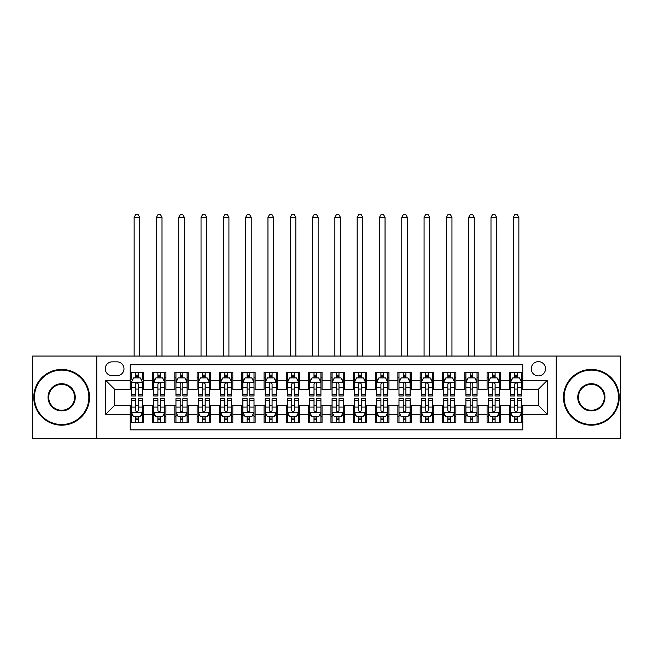 <?xml version="1.0" encoding="UTF-8"?>
<svg xmlns="http://www.w3.org/2000/svg" width="653" height="653" viewBox="0 0 653 653"><rect width="100%" height="100%" fill="white"/><g stroke="black" fill="none" stroke-linecap="round" stroke-linejoin="round"><path stroke-width="0.98" d="M538.382 361.631A7.134 7.134 0 0 0 531.248 368.765A7.134 7.134 0 0 0 538.382 375.899A7.134 7.134 0 0 0 545.524 368.765A7.134 7.134 0 0 0 538.382 361.631M556.225 438.579L620.35 438.579L620.35 356.048L556.225 356.048L556.225 438.579L96.775 438.579L96.775 356.048L32.65 356.048L32.65 438.579L96.775 438.579M522.775 372.226L509.389 372.226L509.389 380.364L500.467 380.364L500.467 389.286L509.389 389.286L509.389 380.364M500.467 380.364L500.467 372.226L487.089 372.226L487.089 380.364L478.167 380.364L478.167 389.286L487.089 389.286L487.089 380.364M478.167 380.364L478.167 372.226L464.781 372.226L464.781 380.364L455.859 380.364L455.859 389.286L464.781 389.286L464.781 380.364M455.859 380.364L455.859 372.226L442.481 372.226L442.481 380.364L433.559 380.364L433.559 389.286L442.481 389.286L442.481 380.364M433.559 380.364L433.559 372.226L420.173 372.226L420.173 380.364L411.251 380.364L411.251 389.286L420.173 389.286L420.173 380.364M411.251 380.364L411.251 372.226L397.873 372.226L397.873 380.364L388.951 380.364L388.951 389.286L397.873 389.286L397.873 380.364M388.951 380.364L388.951 372.226L375.565 372.226L375.565 380.364L366.643 380.364L366.643 389.286L375.565 389.286L375.565 380.364M366.643 380.364L366.643 372.226L353.265 372.226L353.265 380.364L344.343 380.364L344.343 389.286L353.265 389.286L353.265 380.364M344.343 380.364L344.343 372.226L330.957 372.226L330.957 380.364L322.043 380.364L322.043 389.286L330.957 389.286L330.957 380.364M322.043 380.364L322.043 372.226L308.657 372.226L308.657 380.364L299.735 380.364L299.735 389.286L308.657 389.286L308.657 380.364M299.735 380.364L299.735 372.226L286.357 372.226L286.357 380.364L277.435 380.364L277.435 389.286L286.357 389.286L286.357 380.364M277.435 380.364L277.435 372.226L264.049 372.226L264.049 380.364L255.127 380.364L255.127 389.286L264.049 389.286L264.049 380.364M255.127 380.364L255.127 372.226L241.749 372.226L241.749 380.364L232.827 380.364L232.827 389.286L241.749 389.286L241.749 380.364M232.827 380.364L232.827 372.226L219.441 372.226L219.441 380.364L210.519 380.364L210.519 389.286L219.441 389.286L219.441 380.364M210.519 380.364L210.519 372.226L197.141 372.226L197.141 380.364L188.219 380.364L188.219 389.286L197.141 389.286L197.141 380.364M188.219 380.364L188.219 372.226L174.833 372.226L174.833 380.364L165.911 380.364L165.911 389.286L174.833 389.286L174.833 380.364M165.911 380.364L165.911 372.226L152.533 372.226L152.533 389.286L143.611 389.286L143.611 372.226L130.225 372.226M130.225 422.409L143.611 422.409L143.611 405.342L152.533 405.342L152.533 422.409L165.911 422.409L165.911 405.342L174.833 405.342L174.833 414.263L165.911 414.263M174.833 414.263L174.833 422.409L188.219 422.409L188.219 405.342L197.141 405.342L197.141 414.263L188.219 414.263M197.141 414.263L197.141 422.409L210.519 422.409L210.519 405.342L219.441 405.342L219.441 414.263L210.519 414.263M219.441 414.263L219.441 422.409L232.827 422.409L232.827 405.342L241.749 405.342L241.749 414.263L232.827 414.263M241.749 414.263L241.749 422.409L255.127 422.409L255.127 405.342L264.049 405.342L264.049 414.263L255.127 414.263M264.049 414.263L264.049 422.409L277.435 422.409L277.435 405.342L286.357 405.342L286.357 414.263L277.435 414.263M286.357 414.263L286.357 422.409L299.735 422.409L299.735 405.342L308.657 405.342L308.657 414.263L299.735 414.263M308.657 414.263L308.657 422.409L322.043 422.409L322.043 405.342L330.957 405.342L330.957 414.263L322.043 414.263M330.957 414.263L330.957 422.409L344.343 422.409L344.343 405.342L353.265 405.342L353.265 414.263L344.343 414.263M353.265 414.263L353.265 422.409L366.643 422.409L366.643 405.342L375.565 405.342L375.565 414.263L366.643 414.263M375.565 414.263L375.565 422.409L388.951 422.409L388.951 405.342L397.873 405.342L397.873 414.263L388.951 414.263M397.873 414.263L397.873 422.409L411.251 422.409L411.251 405.342L420.173 405.342L420.173 414.263L411.251 414.263M420.173 414.263L420.173 422.409L433.559 422.409L433.559 405.342L442.481 405.342L442.481 414.263L433.559 414.263M442.481 414.263L442.481 422.409L455.859 422.409L455.859 405.342L464.781 405.342L464.781 414.263L455.859 414.263M464.781 414.263L464.781 422.409L478.167 422.409L478.167 405.342L487.089 405.342L487.089 414.263L478.167 414.263M487.089 414.263L487.089 422.409L500.467 422.409L500.467 405.342L509.389 405.342L509.389 414.263L500.467 414.263M112.161 375.679L117.067 375.679A6.914 6.914 0 0 0 123.98 368.765A6.914 6.914 0 0 0 117.067 361.852L112.161 361.852A6.914 6.914 0 0 0 105.247 368.765A6.914 6.914 0 0 0 112.161 375.679M556.225 356.048L96.775 356.048M522.775 380.364L522.775 364.749L130.225 364.749L130.225 389.286L114.618 389.286L114.618 405.342L130.225 405.342L130.225 429.878L522.775 429.878L522.775 405.342L538.382 405.342L538.382 389.286L522.775 389.286L522.775 380.364L547.304 380.364L547.304 414.263L522.775 414.263M130.225 414.263L105.696 414.263L105.696 380.364L130.225 380.364M509.389 414.263L509.389 422.409L522.775 422.409M130.225 377.801L131.343 377.801M135.579 377.801L138.256 377.801M142.493 377.801L143.611 377.801M130.225 389.066L131.343 389.066M135.579 389.066L138.256 389.066M142.493 389.066L143.611 389.066M130.225 405.57L131.343 405.57M135.579 405.57L138.256 405.57M142.493 405.57L143.611 405.57M130.225 416.826L131.343 416.826M135.579 416.826L138.256 416.826M142.493 416.826L143.611 416.826M152.533 389.066L153.651 389.066M157.887 389.066L160.565 389.066M164.801 389.066L165.911 389.066M152.533 377.801L153.651 377.801M157.887 377.801L160.565 377.801M164.801 377.801L165.911 377.801M152.533 405.57L153.651 405.57M157.887 405.57L160.565 405.57M164.801 405.57L165.911 405.57M152.533 416.826L153.651 416.826M157.887 416.826L160.565 416.826M164.801 416.826L165.911 416.826M174.833 405.57L175.951 405.57M180.187 405.57L182.864 405.57M187.101 405.57L188.219 405.57M174.833 416.826L175.951 416.826M180.187 416.826L182.864 416.826M187.101 416.826L188.219 416.826M174.833 377.801L175.951 377.801M180.187 377.801L182.864 377.801M187.101 377.801L188.219 377.801M174.833 389.066L175.951 389.066M180.187 389.066L182.864 389.066M187.101 389.066L188.219 389.066M197.141 405.57L198.251 405.57M202.495 405.57L205.164 405.57M209.409 405.57L210.519 405.57M197.141 416.826L198.251 416.826M202.495 416.826L205.164 416.826M209.409 416.826L210.519 416.826M197.141 377.801L198.251 377.801M202.495 377.801L205.164 377.801M209.409 377.801L210.519 377.801M197.141 389.066L198.251 389.066M202.495 389.066L205.164 389.066M209.409 389.066L210.519 389.066M219.441 405.57L220.559 405.57M224.795 405.57L227.473 405.57M231.709 405.57L232.827 405.57M219.441 416.826L220.559 416.826M224.795 416.826L227.473 416.826M231.709 416.826L232.827 416.826M219.441 377.801L220.559 377.801M224.795 377.801L227.473 377.801M231.709 377.801L232.827 377.801M219.441 389.066L220.559 389.066M224.795 389.066L227.473 389.066M231.709 389.066L232.827 389.066M241.749 405.57L242.859 405.57M247.095 405.57L249.773 405.57M254.017 405.57L255.127 405.57M241.749 416.826L242.859 416.826M247.095 416.826L249.773 416.826M254.017 416.826L255.127 416.826M241.749 377.801L242.859 377.801M247.095 377.801L249.773 377.801M254.017 377.801L255.127 377.801M241.749 389.066L242.859 389.066M247.095 389.066L249.773 389.066M254.017 389.066L255.127 389.066M264.049 405.57L265.167 405.57M269.403 405.57L272.081 405.57M276.317 405.57L277.435 405.57M264.049 416.826L265.167 416.826M269.403 416.826L272.081 416.826M276.317 416.826L277.435 416.826M264.049 377.801L265.167 377.801M269.403 377.801L272.081 377.801M276.317 377.801L277.435 377.801M264.049 389.066L265.167 389.066M269.403 389.066L272.081 389.066M276.317 389.066L277.435 389.066M286.357 405.57L287.467 405.57M291.703 405.57L294.381 405.57M298.617 405.57L299.735 405.57M286.357 416.826L287.467 416.826M291.703 416.826L294.381 416.826M298.617 416.826L299.735 416.826M286.357 377.801L287.467 377.801M291.703 377.801L294.381 377.801M298.617 377.801L299.735 377.801M286.357 389.066L287.467 389.066M291.703 389.066L294.381 389.066M298.617 389.066L299.735 389.066M308.657 405.57L309.775 405.57M314.011 405.57L316.689 405.57M320.925 405.57L322.043 405.57M308.657 416.826L309.775 416.826M314.011 416.826L316.689 416.826M320.925 416.826L322.043 416.826M308.657 377.801L309.775 377.801M314.011 377.801L316.689 377.801M320.925 377.801L322.043 377.801M308.657 389.066L309.775 389.066M314.011 389.066L316.689 389.066M320.925 389.066L322.043 389.066M330.957 405.57L332.075 405.57M336.311 405.57L338.989 405.57M343.225 405.57L344.343 405.57M330.957 416.826L332.075 416.826M336.311 416.826L338.989 416.826M343.225 416.826L344.343 416.826M330.957 377.801L332.075 377.801M336.311 377.801L338.989 377.801M343.225 377.801L344.343 377.801M330.957 389.066L332.075 389.066M336.311 389.066L338.989 389.066M343.225 389.066L344.343 389.066M353.265 405.57L354.383 405.57M358.619 405.57L361.297 405.57M365.533 405.57L366.643 405.57M353.265 416.826L354.383 416.826M358.619 416.826L361.297 416.826M365.533 416.826L366.643 416.826M353.265 377.801L354.383 377.801M358.619 377.801L361.297 377.801M365.533 377.801L366.643 377.801M353.265 389.066L354.383 389.066M358.619 389.066L361.297 389.066M365.533 389.066L366.643 389.066M375.565 405.57L376.683 405.57M380.919 405.57L383.597 405.57M387.833 405.57L388.951 405.57M375.565 416.826L376.683 416.826M380.919 416.826L383.597 416.826M387.833 416.826L388.951 416.826M375.565 377.801L376.683 377.801M380.919 377.801L383.597 377.801M387.833 377.801L388.951 377.801M375.565 389.066L376.683 389.066M380.919 389.066L383.597 389.066M387.833 389.066L388.951 389.066M397.873 405.57L398.983 405.57M403.228 405.57L405.905 405.57M410.141 405.57L411.251 405.57M397.873 416.826L398.983 416.826M403.228 416.826L405.905 416.826M410.141 416.826L411.251 416.826M397.873 377.801L398.983 377.801M403.228 377.801L405.905 377.801M410.141 377.801L411.251 377.801M397.873 389.066L398.983 389.066M403.228 389.066L405.905 389.066M410.141 389.066L411.251 389.066M420.173 405.57L421.291 405.57M425.527 405.57L428.205 405.57M432.441 405.57L433.559 405.57M420.173 416.826L421.291 416.826M425.527 416.826L428.205 416.826M432.441 416.826L433.559 416.826M420.173 377.801L421.291 377.801M425.527 377.801L428.205 377.801M432.441 377.801L433.559 377.801M420.173 389.066L421.291 389.066M425.527 389.066L428.205 389.066M432.441 389.066L433.559 389.066M442.481 405.57L443.591 405.57M447.836 405.57L450.505 405.57M454.749 405.57L455.859 405.57M442.481 416.826L443.591 416.826M447.836 416.826L450.505 416.826M454.749 416.826L455.859 416.826M442.481 377.801L443.591 377.801M447.836 377.801L450.505 377.801M454.749 377.801L455.859 377.801M442.481 389.066L443.591 389.066M447.836 389.066L450.505 389.066M454.749 389.066L455.859 389.066M464.781 405.57L465.899 405.57M470.136 405.57L472.813 405.57M477.049 405.57L478.167 405.57M464.781 416.826L465.899 416.826M470.136 416.826L472.813 416.826M477.049 416.826L478.167 416.826M464.781 377.801L465.899 377.801M470.136 377.801L472.813 377.801M477.049 377.801L478.167 377.801M464.781 389.066L465.899 389.066M470.136 389.066L472.813 389.066M477.049 389.066L478.167 389.066M487.089 405.57L488.199 405.57M492.435 405.57L495.113 405.57M499.349 405.57L500.467 405.57M487.089 416.826L488.199 416.826M492.435 416.826L495.113 416.826M499.349 416.826L500.467 416.826M487.089 377.801L488.199 377.801M492.435 377.801L495.113 377.801M499.349 377.801L500.467 377.801M487.089 389.066L488.199 389.066M492.435 389.066L495.113 389.066M499.349 389.066L500.467 389.066M509.389 405.57L510.507 405.57M514.744 405.57L517.421 405.57M521.657 405.57L522.775 405.57M509.389 416.826L510.507 416.826M514.744 416.826L517.421 416.826M521.657 416.826L522.775 416.826M509.389 377.801L510.507 377.801M514.744 377.801L517.421 377.801M521.657 377.801L522.775 377.801M509.389 389.066L510.507 389.066M514.744 389.066L517.421 389.066M521.657 389.066L522.775 389.066M114.618 389.286L105.696 380.364M114.618 405.342L105.696 414.263M547.304 380.364L538.382 389.286M547.304 414.263L538.382 405.342M138.256 372.226L138.256 377.907L138.256 375.124L135.579 375.124M142.493 394.159L138.256 394.159L138.256 395.979L142.493 395.979L142.493 382.372L140.264 377.907L133.571 377.907L131.343 382.372L131.343 395.979L135.579 395.979L135.579 394.159L131.343 394.159M132.959 379.14L131.343 379.14L131.343 372.226M131.343 379.181L131.343 375.124M142.493 379.181L142.493 375.124M140.877 379.14L142.493 379.14L142.493 372.226M135.579 377.907L135.579 372.226M138.256 394.159L138.256 384.046C137.367 382.323 136.477 382.323 135.579 384.046L135.579 391.571M131.343 387.539L135.579 387.539L135.579 394.159M139.709 356.048L139.709 217.327L134.134 217.327L134.134 356.048M134.134 217.327L135.808 214.421L138.036 214.421L139.709 217.327M135.579 419.504L138.256 419.504M131.343 400.469L135.579 400.469L135.579 398.648L131.343 398.648L131.343 412.255L133.571 416.72L140.264 416.72L142.493 412.255L142.493 398.648L138.256 398.648L138.256 400.469L142.493 400.469M142.493 412.255L142.493 422.409M131.343 412.255L131.343 422.409M138.256 416.72L138.256 422.409M135.579 422.409L135.579 416.72M135.579 400.469L135.579 410.582C136.469 412.304 137.367 412.304 138.256 410.582L138.256 400.469M61.643 370.104A27.214 27.214 0 0 0 34.438 397.318A27.214 27.214 0 0 0 61.643 424.523A27.214 27.214 0 0 0 88.857 397.318A27.214 27.214 0 0 0 61.643 370.104M61.643 425.193A27.883 27.883 0 0 1 33.768 397.318A27.883 27.883 0 0 1 61.643 369.435A27.883 27.883 0 0 1 89.526 397.318A27.883 27.883 0 0 1 61.643 425.193M61.643 383.711A13.607 13.607 0 0 1 75.25 397.318A13.607 13.607 0 0 1 61.643 410.917A13.607 13.607 0 0 1 48.036 397.318A13.607 13.607 0 0 1 61.643 383.711M61.643 410.247A12.938 12.938 0 0 0 74.581 397.318A12.938 12.938 0 0 0 61.643 384.38A12.938 12.938 0 0 0 48.706 397.318A12.938 12.938 0 0 0 61.643 410.247M591.357 370.104A27.214 27.214 0 0 0 564.143 397.318A27.214 27.214 0 0 0 591.357 424.523A27.214 27.214 0 0 0 618.562 397.318A27.214 27.214 0 0 0 591.357 370.104M591.357 425.193A27.883 27.883 0 0 1 563.474 397.318A27.883 27.883 0 0 1 591.357 369.435A27.883 27.883 0 0 1 619.232 397.318A27.883 27.883 0 0 1 591.357 425.193M591.357 383.711A13.607 13.607 0 0 1 604.964 397.318A13.607 13.607 0 0 1 591.357 410.917A13.607 13.607 0 0 1 577.75 397.318A13.607 13.607 0 0 1 591.357 383.711M591.357 410.247A12.938 12.938 0 0 0 604.294 397.318A12.938 12.938 0 0 0 591.357 384.38A12.938 12.938 0 0 0 578.419 397.318A12.938 12.938 0 0 0 591.357 410.247M160.565 375.124L157.887 375.124M164.801 394.159L160.565 394.159L160.565 395.979L164.801 395.979L164.801 382.372L162.573 377.907L155.879 377.907L153.651 382.372L153.651 395.979L157.887 395.979L157.887 394.159L153.651 394.159M153.651 382.372L153.651 372.226M164.801 382.372L164.801 372.226M157.887 377.907L157.887 372.226M160.565 372.226L160.565 377.907M160.565 394.159L160.565 384.046C159.667 382.323 158.777 382.323 157.887 384.046L157.887 394.159M162.009 356.048L162.009 217.327L156.434 217.327L156.434 356.048M156.434 217.327L158.108 214.421L160.336 214.421L162.009 217.327M182.864 375.124L180.187 375.124M187.101 394.159L182.864 394.159L182.864 395.979L187.101 395.979L187.101 382.372L184.872 377.907L178.179 377.907L175.951 382.372L175.951 395.979L180.187 395.979L180.187 394.159L175.951 394.159M175.951 382.372L175.951 372.226M187.101 382.372L187.101 372.226M180.187 377.907L180.187 372.226M182.864 372.226L182.864 377.907M182.864 394.159L182.864 384.046C181.975 382.323 181.085 382.323 180.187 384.046L180.187 394.159M184.317 356.048L184.317 217.327L178.742 217.327L178.742 356.048M178.742 217.327L180.408 214.421L182.644 214.421L184.317 217.327M205.164 375.124L202.495 375.124M209.409 394.159L205.164 394.159L205.164 395.979L209.409 395.979L209.409 382.372L207.172 377.907L200.487 377.907L198.251 382.372L198.251 395.979L202.495 395.979L202.495 394.159L198.251 394.159M198.251 382.372L198.251 372.226M209.409 382.372L209.409 372.226M202.495 377.907L202.495 372.226M205.164 372.226L205.164 377.907M205.164 394.159L205.164 384.046C204.275 382.323 203.385 382.323 202.495 384.046L202.495 394.159M206.617 356.048L206.617 217.327L201.042 217.327L201.042 356.048M201.042 217.327L202.716 214.421L204.944 214.421L206.617 217.327M227.473 375.124L224.795 375.124M231.709 394.159L227.473 394.159L227.473 395.979L231.709 395.979L231.709 382.372L229.481 377.907L222.787 377.907L220.559 382.372L220.559 395.979L224.795 395.979L224.795 394.159L220.559 394.159M220.559 382.372L220.559 372.226M231.709 382.372L231.709 372.226M224.795 377.907L224.795 372.226M227.473 372.226L227.473 377.907M227.473 394.159L227.473 384.046C226.583 382.323 225.685 382.323 224.795 384.046L224.795 394.159M228.925 356.048L228.925 217.327L223.342 217.327L223.342 356.048M223.342 217.327L225.016 214.421L227.252 214.421L228.925 217.327M157.887 419.504L160.565 419.504M153.651 400.469L157.887 400.469L157.887 398.648L153.651 398.648L153.651 412.255L155.879 416.72L162.573 416.72L164.801 412.255L164.801 398.648L160.565 398.648L160.565 400.469L164.801 400.469M164.801 412.255L164.801 422.409M153.651 412.255L153.651 422.409M160.565 416.72L160.565 422.409M157.887 422.409L157.887 416.72M157.887 400.469L157.887 410.582C158.777 412.304 159.667 412.304 160.565 410.582L160.565 400.469M180.187 419.504L182.864 419.504M175.951 400.469L180.187 400.469L180.187 398.648L175.951 398.648L175.951 412.255L178.179 416.72L184.872 416.72L187.101 412.255L187.101 398.648L182.864 398.648L182.864 400.469L187.101 400.469M187.101 412.255L187.101 422.409M175.951 412.255L175.951 422.409M182.864 416.72L182.864 422.409M180.187 422.409L180.187 416.72M180.187 400.469L180.187 410.582C181.077 412.304 181.975 412.304 182.864 410.582L182.864 400.469M202.495 419.504L205.164 419.504M198.251 400.469L202.495 400.469L202.495 398.648L198.251 398.648L198.251 412.255L200.487 416.72L207.172 416.72L209.409 412.255L209.409 398.648L205.164 398.648L205.164 400.469L209.409 400.469M209.409 412.255L209.409 422.409M198.251 412.255L198.251 422.409M205.164 416.72L205.164 422.409M202.495 422.409L202.495 416.72M202.495 400.469L202.495 410.582C203.385 412.304 204.275 412.304 205.164 410.582L205.164 400.469M224.795 419.504L227.473 419.504M220.559 400.469L224.795 400.469L224.795 398.648L220.559 398.648L220.559 412.255L222.787 416.72L229.481 416.72L231.709 412.255L231.709 398.648L227.473 398.648L227.473 400.469L231.709 400.469M231.709 412.255L231.709 422.409M220.559 412.255L220.559 422.409M227.473 416.72L227.473 422.409M224.795 422.409L224.795 416.72M224.795 400.469L224.795 410.582C225.685 412.304 226.575 412.304 227.473 410.582L227.473 400.469M249.773 375.124L247.095 375.124M254.017 394.159L249.773 394.159L249.773 395.979L254.017 395.979L254.017 382.372L251.78 377.907L245.095 377.907L242.859 382.372L242.859 395.979L247.095 395.979L247.095 394.159L242.859 394.159M242.859 382.372L242.859 372.226M254.017 382.372L254.017 372.226M247.095 377.907L247.095 372.226M249.773 372.226L249.773 377.907M249.773 394.159L249.773 384.046C248.883 382.323 247.993 382.323 247.095 384.046L247.095 394.159M251.225 356.048L251.225 217.327L245.65 217.327L245.65 356.048M245.65 217.327L247.324 214.421L249.552 214.421L251.225 217.327M247.095 419.504L249.773 419.504M242.859 400.469L247.095 400.469L247.095 398.648L242.859 398.648L242.859 412.255L245.095 416.72L251.78 416.72L254.017 412.255L254.017 398.648L249.773 398.648L249.773 400.469L254.017 400.469M254.017 412.255L254.017 422.409M242.859 412.255L242.859 422.409M249.773 416.72L249.773 422.409M247.095 422.409L247.095 416.72M247.095 400.469L247.095 410.582C247.993 412.304 248.883 412.304 249.773 410.582L249.773 400.469M272.081 375.124L269.403 375.124M276.317 394.159L272.081 394.159L272.081 395.979L276.317 395.979L276.317 382.372L274.089 377.907L267.395 377.907L265.167 382.372L265.167 395.979L269.403 395.979L269.403 394.159L265.167 394.159M265.167 382.372L265.167 372.226M276.317 382.372L276.317 372.226M269.403 377.907L269.403 372.226M272.081 372.226L272.081 377.907M272.081 394.159L272.081 384.046C271.191 382.323 270.293 382.323 269.403 384.046L269.403 394.159M273.525 356.048L273.525 217.327L267.95 217.327L267.95 356.048M267.95 217.327L269.624 214.421L271.86 214.421L273.525 217.327M269.403 419.504L272.081 419.504M265.167 400.469L269.403 400.469L269.403 398.648L265.167 398.648L265.167 412.255L267.395 416.72L274.089 416.72L276.317 412.255L276.317 398.648L272.081 398.648L272.081 400.469L276.317 400.469M276.317 412.255L276.317 422.409M265.167 412.255L265.167 422.409M272.081 416.72L272.081 422.409M269.403 422.409L269.403 416.72M269.403 400.469L269.403 410.582C270.293 412.304 271.183 412.304 272.081 410.582L272.081 400.469M294.381 375.124L291.703 375.124M298.617 394.159L294.381 394.159L294.381 395.979L298.617 395.979L298.617 382.372L296.389 377.907L289.695 377.907L287.467 382.372L287.467 395.979L291.703 395.979L291.703 394.159L287.467 394.159M287.467 382.372L287.467 372.226M298.617 382.372L298.617 372.226M291.703 377.907L291.703 372.226M294.381 372.226L294.381 377.907M294.381 394.159L294.381 384.046C293.491 382.323 292.601 382.323 291.703 384.046L291.703 394.159M295.833 356.048L295.833 217.327L290.259 217.327L290.259 356.048M290.259 217.327L291.932 214.421L294.16 214.421L295.833 217.327M291.703 419.504L294.381 419.504M287.467 400.469L291.703 400.469L291.703 398.648L287.467 398.648L287.467 412.255L289.695 416.72L296.389 416.72L298.617 412.255L298.617 398.648L294.381 398.648L294.381 400.469L298.617 400.469M298.617 412.255L298.617 422.409M287.467 412.255L287.467 422.409M294.381 416.72L294.381 422.409M291.703 422.409L291.703 416.72M291.703 400.469L291.703 410.582C292.601 412.304 293.491 412.304 294.381 410.582L294.381 400.469M316.689 375.124L314.011 375.124M320.925 394.159L316.689 394.159L316.689 395.979L320.925 395.979L320.925 382.372L318.697 377.907L312.003 377.907L309.775 382.372L309.775 395.979L314.011 395.979L314.011 394.159L309.775 394.159M309.775 382.372L309.775 372.226M320.925 382.372L320.925 372.226M314.011 377.907L314.011 372.226M316.689 372.226L316.689 377.907M316.689 394.159L316.689 384.046C315.799 382.323 314.901 382.323 314.011 384.046L314.011 394.159M318.133 356.048L318.133 217.327L312.558 217.327L312.558 356.048M312.558 217.327L314.232 214.421L316.46 214.421L318.133 217.327M314.011 419.504L316.689 419.504M309.775 400.469L314.011 400.469L314.011 398.648L309.775 398.648L309.775 412.255L312.003 416.72L318.697 416.72L320.925 412.255L320.925 398.648L316.689 398.648L316.689 400.469L320.925 400.469M320.925 412.255L320.925 422.409M309.775 412.255L309.775 422.409M316.689 416.72L316.689 422.409M314.011 422.409L314.011 416.72M314.011 400.469L314.011 410.582C314.901 412.304 315.791 412.304 316.689 410.582L316.689 400.469M338.989 375.124L336.311 375.124M343.225 394.159L338.989 394.159L338.989 395.979L343.225 395.979L343.225 382.372L340.997 377.907L334.303 377.907L332.075 382.372L332.075 395.979L336.311 395.979L336.311 394.159L332.075 394.159M332.075 382.372L332.075 372.226M343.225 382.372L343.225 372.226M336.311 377.907L336.311 372.226M338.989 372.226L338.989 377.907M338.989 394.159L338.989 384.046C338.099 382.323 337.209 382.323 336.311 384.046L336.311 394.159M340.442 356.048L340.442 217.327L334.867 217.327L334.867 356.048M334.867 217.327L336.54 214.421L338.768 214.421L340.442 217.327M336.311 419.504L338.989 419.504M332.075 400.469L336.311 400.469L336.311 398.648L332.075 398.648L332.075 412.255L334.303 416.72L340.997 416.72L343.225 412.255L343.225 398.648L338.989 398.648L338.989 400.469L343.225 400.469M343.225 412.255L343.225 422.409M332.075 412.255L332.075 422.409M338.989 416.72L338.989 422.409M336.311 422.409L336.311 416.72M336.311 400.469L336.311 410.582C337.201 412.304 338.099 412.304 338.989 410.582L338.989 400.469M361.297 375.124L358.619 375.124M365.533 394.159L361.297 394.159L361.297 395.979L365.533 395.979L365.533 382.372L363.305 377.907L356.611 377.907L354.383 382.372L354.383 395.979L358.619 395.979L358.619 394.159L354.383 394.159M354.383 382.372L354.383 372.226M365.533 382.372L365.533 372.226M358.619 377.907L358.619 372.226M361.297 372.226L361.297 377.907M361.297 394.159L361.297 384.046C360.399 382.323 359.509 382.323 358.619 384.046L358.619 394.159M362.741 356.048L362.741 217.327L357.167 217.327L357.167 356.048M357.167 217.327L358.84 214.421L361.068 214.421L362.741 217.327M358.619 419.504L361.297 419.504M354.383 400.469L358.619 400.469L358.619 398.648L354.383 398.648L354.383 412.255L356.611 416.72L363.305 416.72L365.533 412.255L365.533 398.648L361.297 398.648L361.297 400.469L365.533 400.469M365.533 412.255L365.533 422.409M354.383 412.255L354.383 422.409M361.297 416.72L361.297 422.409M358.619 422.409L358.619 416.72M358.619 400.469L358.619 410.582C359.509 412.304 360.399 412.304 361.297 410.582L361.297 400.469M383.597 375.124L380.919 375.124M387.833 394.159L383.597 394.159L383.597 395.979L387.833 395.979L387.833 382.372L385.605 377.907L378.911 377.907L376.683 382.372L376.683 395.979L380.919 395.979L380.919 394.159L376.683 394.159M376.683 382.372L376.683 372.226M387.833 382.372L387.833 372.226M380.919 377.907L380.919 372.226M383.597 372.226L383.597 377.907M383.597 394.159L383.597 384.046C382.707 382.323 381.817 382.323 380.919 384.046L380.919 394.159M385.05 356.048L385.05 217.327L379.475 217.327L379.475 356.048M379.475 217.327L381.14 214.421L383.376 214.421L385.05 217.327M380.919 419.504L383.597 419.504M376.683 400.469L380.919 400.469L380.919 398.648L376.683 398.648L376.683 412.255L378.911 416.72L385.605 416.72L387.833 412.255L387.833 398.648L383.597 398.648L383.597 400.469L387.833 400.469M387.833 412.255L387.833 422.409M376.683 412.255L376.683 422.409M383.597 416.72L383.597 422.409M380.919 422.409L380.919 416.72M380.919 400.469L380.919 410.582C381.809 412.304 382.707 412.304 383.597 410.582L383.597 400.469M405.905 375.124L403.228 375.124M410.141 394.159L405.905 394.159L405.905 395.979L410.141 395.979L410.141 382.372L407.905 377.907L401.22 377.907L398.983 382.372L398.983 395.979L403.228 395.979L403.228 394.159L398.983 394.159M398.983 382.372L398.983 372.226M410.141 382.372L410.141 372.226M403.228 377.907L403.228 372.226M405.905 372.226L405.905 377.907M405.905 394.159L405.905 384.046C405.007 382.323 404.117 382.323 403.228 384.046L403.228 394.159M407.35 356.048L407.35 217.327L401.775 217.327L401.775 356.048M401.775 217.327L403.448 214.421L405.676 214.421L407.35 217.327M403.228 419.504L405.905 419.504M398.983 400.469L403.228 400.469L403.228 398.648L398.983 398.648L398.983 412.255L401.22 416.72L407.905 416.72L410.141 412.255L410.141 398.648L405.905 398.648L405.905 400.469L410.141 400.469M410.141 412.255L410.141 422.409M398.983 412.255L398.983 422.409M405.905 416.72L405.905 422.409M403.228 422.409L403.228 416.72M403.228 400.469L403.228 410.582C404.117 412.304 405.007 412.304 405.905 410.582L405.905 400.469M428.205 375.124L425.527 375.124M432.441 394.159L428.205 394.159L428.205 395.979L432.441 395.979L432.441 382.372L430.213 377.907L423.519 377.907L421.291 382.372L421.291 395.979L425.527 395.979L425.527 394.159L421.291 394.159M421.291 382.372L421.291 372.226M432.441 382.372L432.441 372.226M425.527 377.907L425.527 372.226M428.205 372.226L428.205 377.907M428.205 394.159L428.205 384.046C427.315 382.323 426.425 382.323 425.527 384.046L425.527 394.159M429.658 356.048L429.658 217.327L424.075 217.327L424.075 356.048M424.075 217.327L425.748 214.421L427.984 214.421L429.658 217.327M425.527 419.504L428.205 419.504M421.291 400.469L425.527 400.469L425.527 398.648L421.291 398.648L421.291 412.255L423.519 416.72L430.213 416.72L432.441 412.255L432.441 398.648L428.205 398.648L428.205 400.469L432.441 400.469M432.441 412.255L432.441 422.409M421.291 412.255L421.291 422.409M428.205 416.72L428.205 422.409M425.527 422.409L425.527 416.72M425.527 400.469L425.527 410.582C426.417 412.304 427.315 412.304 428.205 410.582L428.205 400.469M450.505 375.124L447.836 375.124M454.749 394.159L450.505 394.159L450.505 395.979L454.749 395.979L454.749 382.372L452.513 377.907L445.828 377.907L443.591 382.372L443.591 395.979L447.836 395.979L447.836 394.159L443.591 394.159M443.591 382.372L443.591 372.226M454.749 382.372L454.749 372.226M447.836 377.907L447.836 372.226M450.505 372.226L450.505 377.907M450.505 394.159L450.505 384.046C449.615 382.323 448.725 382.323 447.836 384.046L447.836 394.159M451.958 356.048L451.958 217.327L446.383 217.327L446.383 356.048M446.383 217.327L448.056 214.421L450.284 214.421L451.958 217.327M447.836 419.504L450.505 419.504M443.591 400.469L447.836 400.469L447.836 398.648L443.591 398.648L443.591 412.255L445.828 416.72L452.513 416.72L454.749 412.255L454.749 398.648L450.505 398.648L450.505 400.469L454.749 400.469M454.749 412.255L454.749 422.409M443.591 412.255L443.591 422.409M450.505 416.72L450.505 422.409M447.836 422.409L447.836 416.72M447.836 400.469L447.836 410.582C448.725 412.304 449.615 412.304 450.505 410.582L450.505 400.469M472.813 375.124L470.136 375.124M477.049 394.159L472.813 394.159L472.813 395.979L477.049 395.979L477.049 382.372L474.821 377.907L468.128 377.907L465.899 382.372L465.899 395.979L470.136 395.979L470.136 394.159L465.899 394.159M465.899 382.372L465.899 372.226M477.049 382.372L477.049 372.226M470.136 377.907L470.136 372.226M472.813 372.226L472.813 377.907M472.813 394.159L472.813 384.046C471.923 382.323 471.025 382.323 470.136 384.046L470.136 394.159M474.258 356.048L474.258 217.327L468.683 217.327L468.683 356.048M468.683 217.327L470.356 214.421L472.592 214.421L474.258 217.327M470.136 419.504L472.813 419.504M465.899 400.469L470.136 400.469L470.136 398.648L465.899 398.648L465.899 412.255L468.128 416.72L474.821 416.72L477.049 412.255L477.049 398.648L472.813 398.648L472.813 400.469L477.049 400.469M477.049 412.255L477.049 422.409M465.899 412.255L465.899 422.409M472.813 416.72L472.813 422.409M470.136 422.409L470.136 416.72M470.136 400.469L470.136 410.582C471.025 412.304 471.915 412.304 472.813 410.582L472.813 400.469M495.113 375.124L492.435 375.124M499.349 394.159L495.113 394.159L495.113 395.979L499.349 395.979L499.349 382.372L497.121 377.907L490.427 377.907L488.199 382.372L488.199 395.979L492.435 395.979L492.435 394.159L488.199 394.159M488.199 382.372L488.199 372.226M499.349 382.372L499.349 372.226M492.435 377.907L492.435 372.226M495.113 372.226L495.113 377.907M495.113 394.159L495.113 384.046C494.223 382.323 493.333 382.323 492.435 384.046L492.435 394.159M496.566 356.048L496.566 217.327L490.991 217.327L490.991 356.048M490.991 217.327L492.664 214.421L494.892 214.421L496.566 217.327M492.435 419.504L495.113 419.504M488.199 400.469L492.435 400.469L492.435 398.648L488.199 398.648L488.199 412.255L490.427 416.72L497.121 416.72L499.349 412.255L499.349 398.648L495.113 398.648L495.113 400.469L499.349 400.469M499.349 412.255L499.349 422.409M488.199 412.255L488.199 422.409M495.113 416.72L495.113 422.409M492.435 422.409L492.435 416.72M492.435 400.469L492.435 410.582C493.333 412.304 494.223 412.304 495.113 410.582L495.113 400.469M517.421 375.124L514.744 375.124M521.657 394.159L517.421 394.159L517.421 395.979L521.657 395.979L521.657 382.372L519.429 377.907L512.736 377.907L510.507 382.372L510.507 395.979L514.744 395.979L514.744 394.159L510.507 394.159M510.507 382.372L510.507 372.226M521.657 382.372L521.657 372.226M514.744 377.907L514.744 372.226M517.421 372.226L517.421 377.907M517.421 394.159L517.421 384.046C516.531 382.323 515.633 382.323 514.744 384.046L514.744 394.159M518.866 356.048L518.866 217.327L513.291 217.327L513.291 356.048M513.291 217.327L514.964 214.421L517.192 214.421L518.866 217.327M514.744 419.504L517.421 419.504M510.507 400.469L514.744 400.469L514.744 398.648L510.507 398.648L510.507 412.255L512.736 416.72L519.429 416.72L521.657 412.255L521.657 398.648L517.421 398.648L517.421 400.469L521.657 400.469M521.657 412.255L521.657 422.409M510.507 412.255L510.507 422.409M517.421 416.72L517.421 422.409M514.744 422.409L514.744 416.72M514.744 400.469L514.744 410.582C515.633 412.304 516.523 412.304 517.421 410.582L517.421 400.469M152.533 414.263L143.611 414.263M152.533 380.364L143.611 380.364M142.436 382.258L131.4 382.258M142.493 387.539L138.256 387.539M138.256 376.544L135.579 376.544M131.4 412.37L142.436 412.37M142.493 415.488L140.877 415.488M132.959 415.488L131.343 415.488M138.256 407.088L142.493 407.088M131.343 407.088L135.579 407.088M135.579 418.083L138.256 418.083M164.744 382.258L153.7 382.258M153.651 379.14L155.267 379.14M163.185 379.14L164.801 379.14M157.887 387.539L153.651 387.539M164.801 387.539L160.565 387.539M160.565 376.544L157.887 376.544M187.044 382.258L176.008 382.258M175.951 379.14L177.567 379.14M185.485 379.14L187.101 379.14M180.187 387.539L175.951 387.539M187.101 387.539L182.864 387.539M182.864 376.544L180.187 376.544M209.352 382.258L198.308 382.258M198.251 379.14L199.867 379.14M207.793 379.14L209.409 379.14M202.495 387.539L198.251 387.539M209.409 387.539L205.164 387.539M205.164 376.544L202.495 376.544M231.652 382.258L220.616 382.258M220.559 379.14L222.175 379.14M230.093 379.14L231.709 379.14M224.795 387.539L220.559 387.539M231.709 387.539L227.473 387.539M227.473 376.544L224.795 376.544M153.7 412.37L164.744 412.37M164.801 415.488L163.185 415.488M155.267 415.488L153.651 415.488M160.565 407.088L164.801 407.088M153.651 407.088L157.887 407.088M157.887 418.083L160.565 418.083M176.008 412.37L187.044 412.37M187.101 415.488L185.485 415.488M177.567 415.488L175.951 415.488M182.864 407.088L187.101 407.088M175.951 407.088L180.187 407.088M180.187 418.083L182.864 418.083M198.308 412.37L209.352 412.37M209.409 415.488L207.793 415.488M199.867 415.488L198.251 415.488M205.164 407.088L209.409 407.088M198.251 407.088L202.495 407.088M202.495 418.083L205.164 418.083M220.616 412.37L231.652 412.37M231.709 415.488L230.093 415.488M222.175 415.488L220.559 415.488M227.473 407.088L231.709 407.088M220.559 407.088L224.795 407.088M224.795 418.083L227.473 418.083M253.96 382.258L242.916 382.258M242.859 379.14L244.475 379.14M252.393 379.14L254.017 379.14M247.095 387.539L242.859 387.539M254.017 387.539L249.773 387.539M249.773 376.544L247.095 376.544M242.916 412.37L253.96 412.37M254.017 415.488L252.393 415.488M244.475 415.488L242.859 415.488M249.773 407.088L254.017 407.088M242.859 407.088L247.095 407.088M247.095 418.083L249.773 418.083M276.26 382.258L265.224 382.258M265.167 379.14L266.783 379.14M274.701 379.14L276.317 379.14M269.403 387.539L265.167 387.539M276.317 387.539L272.081 387.539M272.081 376.544L269.403 376.544M265.224 412.37L276.26 412.37M276.317 415.488L274.701 415.488M266.783 415.488L265.167 415.488M272.081 407.088L276.317 407.088M265.167 407.088L269.403 407.088M269.403 418.083L272.081 418.083M298.568 382.258L287.524 382.258M287.467 379.14L289.083 379.14M297.001 379.14L298.617 379.14M291.703 387.539L287.467 387.539M298.617 387.539L294.381 387.539M294.381 376.544L291.703 376.544M287.524 412.37L298.568 412.37M298.617 415.488L297.001 415.488M289.083 415.488L287.467 415.488M294.381 407.088L298.617 407.088M287.467 407.088L291.703 407.088M291.703 418.083L294.381 418.083M320.868 382.258L309.824 382.258M309.775 379.14L311.391 379.14M319.309 379.14L320.925 379.14M314.011 387.539L309.775 387.539M320.925 387.539L316.689 387.539M316.689 376.544L314.011 376.544M309.824 412.37L320.868 412.37M320.925 415.488L319.309 415.488M311.391 415.488L309.775 415.488M316.689 407.088L320.925 407.088M309.775 407.088L314.011 407.088M314.011 418.083L316.689 418.083M343.176 382.258L332.132 382.258M332.075 379.14L333.691 379.14M341.609 379.14L343.225 379.14M336.311 387.539L332.075 387.539M343.225 387.539L338.989 387.539M338.989 376.544L336.311 376.544M332.132 412.37L343.176 412.37M343.225 415.488L341.609 415.488M333.691 415.488L332.075 415.488M338.989 407.088L343.225 407.088M332.075 407.088L336.311 407.088M336.311 418.083L338.989 418.083M365.476 382.258L354.432 382.258M354.383 379.14L355.999 379.14M363.917 379.14L365.533 379.14M358.619 387.539L354.383 387.539M365.533 387.539L361.297 387.539M361.297 376.544L358.619 376.544M354.432 412.37L365.476 412.37M365.533 415.488L363.917 415.488M355.999 415.488L354.383 415.488M361.297 407.088L365.533 407.088M354.383 407.088L358.619 407.088M358.619 418.083L361.297 418.083M387.776 382.258L376.74 382.258M376.683 379.14L378.299 379.14M386.217 379.14L387.833 379.14M380.919 387.539L376.683 387.539M387.833 387.539L383.597 387.539M383.597 376.544L380.919 376.544M376.74 412.37L387.776 412.37M387.833 415.488L386.217 415.488M378.299 415.488L376.683 415.488M383.597 407.088L387.833 407.088M376.683 407.088L380.919 407.088M380.919 418.083L383.597 418.083M410.084 382.258L399.04 382.258M398.983 379.14L400.607 379.14M408.525 379.14L410.141 379.14M403.228 387.539L398.983 387.539M410.141 387.539L405.905 387.539M405.905 376.544L403.228 376.544M399.04 412.37L410.084 412.37M410.141 415.488L408.525 415.488M400.607 415.488L398.983 415.488M405.905 407.088L410.141 407.088M398.983 407.088L403.228 407.088M403.228 418.083L405.905 418.083M432.384 382.258L421.348 382.258M421.291 379.14L422.907 379.14M430.825 379.14L432.441 379.14M425.527 387.539L421.291 387.539M432.441 387.539L428.205 387.539M428.205 376.544L425.527 376.544M421.348 412.37L432.384 412.37M432.441 415.488L430.825 415.488M422.907 415.488L421.291 415.488M428.205 407.088L432.441 407.088M421.291 407.088L425.527 407.088M425.527 418.083L428.205 418.083M454.692 382.258L443.648 382.258M443.591 379.14L445.207 379.14M453.133 379.14L454.749 379.14M447.836 387.539L443.591 387.539M454.749 387.539L450.505 387.539M450.505 376.544L447.836 376.544M443.648 412.37L454.692 412.37M454.749 415.488L453.133 415.488M445.207 415.488L443.591 415.488M450.505 407.088L454.749 407.088M443.591 407.088L447.836 407.088M447.836 418.083L450.505 418.083M476.992 382.258L465.956 382.258M465.899 379.14L467.515 379.14M475.433 379.14L477.049 379.14M470.136 387.539L465.899 387.539M477.049 387.539L472.813 387.539M472.813 376.544L470.136 376.544M465.956 412.37L476.992 412.37M477.049 415.488L475.433 415.488M467.515 415.488L465.899 415.488M472.813 407.088L477.049 407.088M465.899 407.088L470.136 407.088M470.136 418.083L472.813 418.083M499.3 382.258L488.256 382.258M488.199 379.14L489.815 379.14M497.733 379.14L499.349 379.14M492.435 387.539L488.199 387.539M499.349 387.539L495.113 387.539M495.113 376.544L492.435 376.544M488.256 412.37L499.3 412.37M499.349 415.488L497.733 415.488M489.815 415.488L488.199 415.488M495.113 407.088L499.349 407.088M488.199 407.088L492.435 407.088M492.435 418.083L495.113 418.083M521.6 382.258L510.564 382.258M510.507 379.14L512.123 379.14M520.041 379.14L521.657 379.14M514.744 387.539L510.507 387.539M521.657 387.539L517.421 387.539M517.421 376.544L514.744 376.544M510.564 412.37L521.6 412.37M521.657 415.488L520.041 415.488M512.123 415.488L510.507 415.488M517.421 407.088L521.657 407.088M510.507 407.088L514.744 407.088M514.744 418.083L517.421 418.083"/></g></svg>
